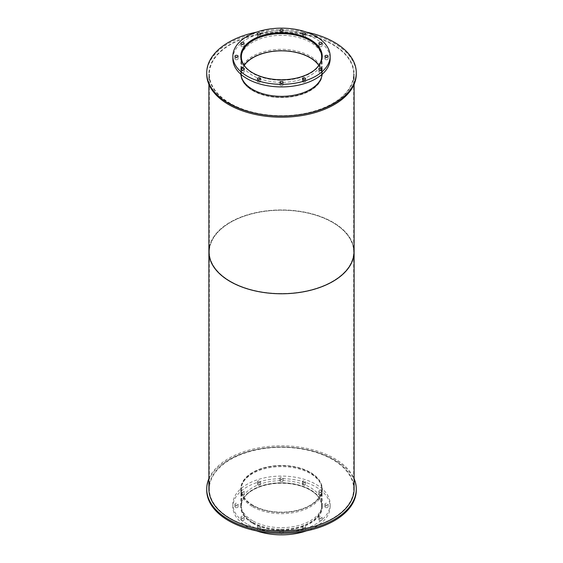 <?xml version="1.0" encoding="UTF-8"?>
<svg xmlns="http://www.w3.org/2000/svg" width="563" height="563" viewBox="0 0 563 563"><rect width="100%" height="100%" fill="white"/><g stroke="black" fill="none" stroke-linecap="round" stroke-linejoin="round"><path stroke-width="0.42" stroke-dasharray="2.81 2.11" d="M253.111 505.37A40.149 23.182 180 0 1 241.351 488.98A40.149 23.182 180 0 1 281.5 465.798A40.149 23.182 180 0 1 321.649 488.98A40.149 23.182 180 0 1 296.863 510.395A40.149 23.182 180 0 1 253.111 505.37M253.111 522.563A40.149 23.182 0 0 0 296.863 527.587A40.149 23.182 0 0 0 321.649 506.172A40.149 23.182 0 0 0 281.5 482.991A40.149 23.182 0 0 0 241.351 506.172A40.149 23.182 0 0 0 253.111 522.563M252.801 505.553A40.585 23.435 180 0 1 240.915 488.98A40.585 23.435 180 0 1 281.5 465.552A40.585 23.435 180 0 1 322.085 488.98A40.585 23.435 180 0 1 297.032 510.627A40.585 23.435 180 0 1 252.801 505.553M252.801 522.738A40.585 23.435 180 0 1 240.915 506.172A40.585 23.435 180 0 1 281.5 482.744A40.585 23.435 180 0 1 322.085 506.172A40.585 23.435 180 0 1 297.032 527.82A40.585 23.435 180 0 1 252.801 522.738M252.703 520.782A40.733 23.512 180 0 1 240.767 504.159A40.733 23.512 180 0 1 281.5 480.64A40.733 23.512 180 0 1 322.233 504.159A40.733 23.512 180 0 1 297.088 525.884A40.733 23.512 180 0 1 252.703 520.782M252.703 523.393A40.733 23.512 0 0 0 297.088 528.488A40.733 23.512 0 0 0 322.233 506.763A40.733 23.512 0 0 0 281.5 483.251A40.733 23.512 0 0 0 240.767 506.763A40.733 23.512 0 0 0 252.703 523.393M319.355 517.805A1.598 0.922 180 0 1 318.883 517.151A1.598 0.922 180 0 1 320.481 516.229A1.598 0.922 180 0 1 322.078 517.151A1.598 0.922 180 0 1 321.093 518.002A1.598 0.922 180 0 1 319.355 517.805M319.355 520.409A1.598 0.922 0 0 0 321.093 520.613A1.598 0.922 0 0 0 322.078 519.762A1.598 0.922 0 0 0 320.481 518.84A1.598 0.922 0 0 0 318.883 519.762A1.598 0.922 0 0 0 319.355 520.409M325.386 504.807A1.598 0.922 180 0 1 324.914 504.159A1.598 0.922 180 0 1 326.512 503.238A1.598 0.922 180 0 1 328.109 504.159A1.598 0.922 180 0 1 327.124 505.011A1.598 0.922 180 0 1 325.386 504.807M325.386 507.418A1.598 0.922 0 0 0 327.124 507.615A1.598 0.922 0 0 0 328.109 506.763A1.598 0.922 0 0 0 326.512 505.841A1.598 0.922 0 0 0 324.914 506.763A1.598 0.922 0 0 0 325.386 507.418M319.355 491.816A1.598 0.922 180 0 1 318.883 491.161A1.598 0.922 180 0 1 320.481 490.239A1.598 0.922 180 0 1 322.078 491.161A1.598 0.922 180 0 1 321.093 492.013A1.598 0.922 180 0 1 319.355 491.816M319.355 494.427A1.598 0.922 0 0 0 321.093 494.624A1.598 0.922 0 0 0 322.078 493.772A1.598 0.922 0 0 0 320.481 492.85A1.598 0.922 0 0 0 318.883 493.772A1.598 0.922 0 0 0 319.355 494.427M302.88 482.301A1.598 0.922 180 0 1 302.408 481.654A1.598 0.922 180 0 1 304.006 480.732A1.598 0.922 180 0 1 305.603 481.654A1.598 0.922 180 0 1 304.618 482.505A1.598 0.922 180 0 1 302.88 482.301M302.88 484.912A1.598 0.922 0 0 0 304.618 485.109A1.598 0.922 0 0 0 305.603 484.257A1.598 0.922 0 0 0 304.006 483.335A1.598 0.922 0 0 0 302.408 484.257A1.598 0.922 0 0 0 302.88 484.912M280.374 478.817A1.598 0.922 180 0 1 279.902 478.17A1.598 0.922 180 0 1 281.5 477.248A1.598 0.922 180 0 1 283.098 478.17A1.598 0.922 180 0 1 282.112 479.022A1.598 0.922 180 0 1 280.374 478.817M280.374 481.428A1.598 0.922 0 0 0 282.112 481.632A1.598 0.922 0 0 0 283.098 480.774A1.598 0.922 0 0 0 281.5 479.852A1.598 0.922 0 0 0 279.902 480.774A1.598 0.922 0 0 0 280.374 481.428M257.861 482.301A1.598 0.922 180 0 1 257.397 481.654A1.598 0.922 180 0 1 258.994 480.732A1.598 0.922 180 0 1 260.592 481.654A1.598 0.922 180 0 1 259.606 482.505A1.598 0.922 180 0 1 257.861 482.301M257.861 484.912A1.598 0.922 0 0 0 259.606 485.109A1.598 0.922 0 0 0 260.592 484.257A1.598 0.922 0 0 0 258.994 483.335A1.598 0.922 0 0 0 257.397 484.257A1.598 0.922 0 0 0 257.861 484.912M241.386 491.816A1.598 0.922 180 0 1 240.922 491.161A1.598 0.922 180 0 1 242.519 490.239A1.598 0.922 180 0 1 244.117 491.161A1.598 0.922 180 0 1 243.132 492.013A1.598 0.922 180 0 1 241.386 491.816M241.386 494.427A1.598 0.922 0 0 0 243.132 494.624A1.598 0.922 0 0 0 244.117 493.772A1.598 0.922 0 0 0 242.519 492.85A1.598 0.922 0 0 0 240.922 493.772A1.598 0.922 0 0 0 241.386 494.427M235.355 504.807A1.598 0.922 180 0 1 234.891 504.159A1.598 0.922 180 0 1 236.488 503.238A1.598 0.922 180 0 1 238.086 504.159A1.598 0.922 180 0 1 237.1 505.011A1.598 0.922 180 0 1 235.355 504.807M235.355 507.418A1.598 0.922 0 0 0 237.1 507.615A1.598 0.922 0 0 0 238.086 506.763A1.598 0.922 0 0 0 236.488 505.841A1.598 0.922 0 0 0 234.891 506.763A1.598 0.922 0 0 0 235.355 507.418M241.386 517.805A1.598 0.922 180 0 1 240.922 517.151A1.598 0.922 180 0 1 242.519 516.229A1.598 0.922 180 0 1 244.117 517.151A1.598 0.922 180 0 1 243.132 518.002A1.598 0.922 180 0 1 241.386 517.805M241.386 520.409A1.598 0.922 0 0 0 243.132 520.613A1.598 0.922 0 0 0 244.117 519.762A1.598 0.922 0 0 0 242.519 518.84A1.598 0.922 0 0 0 240.922 519.762A1.598 0.922 0 0 0 241.386 520.409M257.861 527.313A1.598 0.922 180 0 1 257.397 526.665A1.598 0.922 180 0 1 258.994 525.743A1.598 0.922 180 0 1 260.592 526.665A1.598 0.922 180 0 1 259.606 527.517A1.598 0.922 180 0 1 257.861 527.313M257.861 529.924A1.598 0.922 0 0 0 259.606 530.128A1.598 0.922 0 0 0 260.592 529.269A1.598 0.922 0 0 0 258.994 528.347A1.598 0.922 0 0 0 257.397 529.269A1.598 0.922 0 0 0 257.861 529.924M280.374 530.796A1.598 0.922 180 0 1 279.902 530.149A1.598 0.922 180 0 1 281.5 529.227A1.598 0.922 180 0 1 283.098 530.149A1.598 0.922 180 0 1 282.112 531A1.598 0.922 180 0 1 280.374 530.796M280.374 533.407A1.598 0.922 0 0 0 282.112 533.604A1.598 0.922 0 0 0 283.098 532.753A1.598 0.922 0 0 0 281.5 531.831A1.598 0.922 0 0 0 279.902 532.753A1.598 0.922 0 0 0 280.374 533.407M302.88 527.313A1.598 0.922 180 0 1 302.408 526.665A1.598 0.922 180 0 1 304.006 525.743A1.598 0.922 180 0 1 305.603 526.665A1.598 0.922 180 0 1 304.618 527.517A1.598 0.922 180 0 1 302.88 527.313M302.88 529.924A1.598 0.922 0 0 0 304.618 530.128A1.598 0.922 0 0 0 305.603 529.269A1.598 0.922 0 0 0 304.006 528.347A1.598 0.922 0 0 0 302.408 529.269A1.598 0.922 0 0 0 302.88 529.924M247.101 524.019A48.643 28.087 180 0 1 232.857 504.159A48.643 28.087 180 0 1 281.5 476.073A48.643 28.087 180 0 1 330.143 504.159A48.643 28.087 180 0 1 300.114 530.107A48.643 28.087 180 0 1 247.101 524.019M256.503 530.86A48.643 28.087 180 0 1 247.101 526.623A48.643 28.087 180 0 1 232.857 506.763A48.643 28.087 180 0 1 281.5 478.684A48.643 28.087 180 0 1 330.143 506.763A48.643 28.087 180 0 1 306.497 530.86M314.844 69.735A40.149 23.182 180 0 1 253.111 73.218A40.149 23.182 180 0 1 248.156 69.735M244.215 65.421A40.149 23.182 0 0 0 241.351 74.02A40.149 23.182 0 0 0 253.111 90.411A40.149 23.182 0 0 0 296.863 95.436A40.149 23.182 0 0 0 321.649 74.02A40.149 23.182 0 0 0 318.785 65.421M321.747 59.847A40.585 23.435 180 0 1 294.576 79.01A40.585 23.435 180 0 1 252.801 73.394A40.585 23.435 180 0 1 241.253 59.847M322.043 75.083A40.585 23.435 180 0 1 296.173 95.865A40.585 23.435 180 0 1 252.801 90.587A40.585 23.435 180 0 1 240.957 75.083M240.922 74.33A40.585 23.435 180 0 1 240.915 74.02A40.585 23.435 180 0 1 281.5 50.586A40.585 23.435 180 0 1 322.085 74.02A40.585 23.435 180 0 1 322.078 74.33M240.83 57.539A40.733 23.512 0 0 0 240.767 58.841A40.733 23.512 0 0 0 252.703 75.47A40.733 23.512 0 0 0 297.088 80.565A40.733 23.512 0 0 0 322.233 58.841A40.733 23.512 0 0 0 322.17 57.539M322.085 56.856A40.733 23.512 0 0 0 281.5 35.328A40.733 23.512 0 0 0 240.915 56.856M319.355 72.486A1.598 0.922 0 0 0 321.093 72.69A1.598 0.922 0 0 0 322.078 71.839A1.598 0.922 0 0 0 320.481 70.917A1.598 0.922 0 0 0 318.883 71.839A1.598 0.922 0 0 0 319.355 72.486M325.386 59.495A1.598 0.922 0 0 0 327.124 59.692A1.598 0.922 0 0 0 328.109 58.841A1.598 0.922 0 0 0 326.512 57.919A1.598 0.922 0 0 0 324.914 58.841A1.598 0.922 0 0 0 325.386 59.495M319.355 46.504A1.598 0.922 0 0 0 321.093 46.701A1.598 0.922 0 0 0 322.078 45.849A1.598 0.922 0 0 0 320.481 44.927A1.598 0.922 0 0 0 318.883 45.849A1.598 0.922 0 0 0 319.355 46.504M302.88 36.989A1.598 0.922 0 0 0 304.618 37.186A1.598 0.922 0 0 0 305.603 36.335A1.598 0.922 0 0 0 304.006 35.413A1.598 0.922 0 0 0 302.408 36.335A1.598 0.922 0 0 0 302.88 36.989M280.374 33.506A1.598 0.922 0 0 0 282.112 33.71A1.598 0.922 0 0 0 283.098 32.851A1.598 0.922 0 0 0 281.5 31.929A1.598 0.922 0 0 0 279.902 32.851A1.598 0.922 0 0 0 280.374 33.506M257.861 36.989A1.598 0.922 0 0 0 259.606 37.186A1.598 0.922 0 0 0 260.592 36.335A1.598 0.922 0 0 0 258.994 35.413A1.598 0.922 0 0 0 257.397 36.335A1.598 0.922 0 0 0 257.861 36.989M241.386 46.504A1.598 0.922 0 0 0 243.132 46.701A1.598 0.922 0 0 0 244.117 45.849A1.598 0.922 0 0 0 242.519 44.927A1.598 0.922 0 0 0 240.922 45.849A1.598 0.922 0 0 0 241.386 46.504M235.355 59.495A1.598 0.922 0 0 0 237.1 59.692A1.598 0.922 0 0 0 238.086 58.841A1.598 0.922 0 0 0 236.488 57.919A1.598 0.922 0 0 0 234.891 58.841A1.598 0.922 0 0 0 235.355 59.495M241.386 72.486A1.598 0.922 0 0 0 243.132 72.69A1.598 0.922 0 0 0 244.117 71.839A1.598 0.922 0 0 0 242.519 70.917A1.598 0.922 0 0 0 240.922 71.839A1.598 0.922 0 0 0 241.386 72.486M257.861 82.001A1.598 0.922 0 0 0 259.606 82.198A1.598 0.922 0 0 0 260.592 81.346A1.598 0.922 0 0 0 258.994 80.425A1.598 0.922 0 0 0 257.397 81.346A1.598 0.922 0 0 0 257.861 82.001M280.374 85.485A1.598 0.922 0 0 0 282.112 85.682A1.598 0.922 0 0 0 283.098 84.83A1.598 0.922 0 0 0 281.5 83.908A1.598 0.922 0 0 0 279.902 84.83A1.598 0.922 0 0 0 280.374 85.485M302.88 82.001A1.598 0.922 0 0 0 304.618 82.198A1.598 0.922 0 0 0 305.603 81.346A1.598 0.922 0 0 0 304.006 80.425A1.598 0.922 0 0 0 302.408 81.346A1.598 0.922 0 0 0 302.88 82.001M232.857 58.841A48.643 28.087 180 0 1 281.5 30.761A48.643 28.087 180 0 1 330.143 58.841M252.703 505.609A40.733 23.512 180 0 1 240.767 488.98A40.733 23.512 180 0 1 281.5 465.467A40.733 23.512 180 0 1 322.233 488.98A40.733 23.512 180 0 1 297.088 510.704A40.733 23.512 180 0 1 252.703 505.609M252.703 506.799A40.733 23.512 0 0 0 297.088 511.894A40.733 23.512 0 0 0 322.233 490.169A40.733 23.512 0 0 0 281.5 466.65A40.733 23.512 0 0 0 240.767 490.169A40.733 23.512 0 0 0 252.703 506.799M208.894 478.634A74.78 43.175 180 0 1 281.5 445.805A74.78 43.175 180 0 1 354.106 478.634M206.72 490.169A74.78 43.175 180 0 1 281.5 446.994A74.78 43.175 180 0 1 356.28 490.169M240.844 74.267A40.733 23.512 180 0 1 240.767 72.831A40.733 23.512 180 0 1 281.5 49.319A40.733 23.512 180 0 1 322.233 72.831A40.733 23.512 180 0 1 322.156 74.267M252.703 90.643A40.733 23.512 0 0 0 297.088 95.745A40.733 23.512 0 0 0 322.233 74.02A40.733 23.512 0 0 0 281.5 50.501A40.733 23.512 0 0 0 240.767 74.02A40.733 23.512 0 0 0 252.703 90.643M256.503 32.14A74.78 43.175 180 0 1 306.497 32.14M206.72 74.02A74.78 43.175 180 0 1 281.5 30.845A74.78 43.175 180 0 1 356.28 74.02M230.471 281.324A72.17 41.662 180 0 1 209.33 251.858A72.17 41.662 180 0 1 281.5 210.196A72.17 41.662 180 0 1 353.67 251.858A72.17 41.662 180 0 1 309.115 290.353A72.17 41.662 180 0 1 230.471 281.324A72.17 41.662 0 0 0 309.115 290.353A72.17 41.662 0 0 0 353.67 251.858A72.17 41.662 0 0 0 281.5 210.196A72.17 41.662 0 0 0 209.33 251.858A72.17 41.662 0 0 0 230.471 281.324M230.471 518.446A72.17 41.662 0 0 0 309.115 527.475A72.17 41.662 0 0 0 353.67 488.98A72.17 41.662 0 0 0 281.5 447.318A72.17 41.662 0 0 0 209.33 488.98A72.17 41.662 0 0 0 230.471 518.446M209.33 247.277A72.606 41.915 180 0 1 281.5 209.943A72.606 41.915 180 0 1 353.67 247.277M208.894 488.98A72.606 41.915 180 0 1 281.5 447.064A72.606 41.915 180 0 1 354.106 488.98M230.471 103.479A72.17 41.662 180 0 1 209.33 74.02A72.17 41.662 180 0 1 281.5 32.351A72.17 41.662 180 0 1 353.67 74.02A72.17 41.662 180 0 1 309.115 112.516A72.17 41.662 180 0 1 230.471 103.479M230.161 103.655A72.606 41.915 180 0 1 208.894 74.02A72.606 41.915 180 0 1 281.5 32.098A72.606 41.915 180 0 1 354.106 74.02A72.606 41.915 180 0 1 309.284 112.748A72.606 41.915 180 0 1 230.161 103.655M208.894 251.858A72.606 41.915 180 0 1 281.5 209.943A72.606 41.915 180 0 1 354.106 251.858M321.649 506.172L321.649 488.98M241.351 506.172L241.351 488.98M322.085 506.172L322.085 488.98M240.915 506.172L240.915 488.98M322.233 506.763L322.233 504.159M240.767 506.763L240.767 504.159M322.078 519.762L322.078 517.151M318.883 519.762L318.883 517.151M328.109 506.763L328.109 504.159M324.914 506.763L324.914 504.159M322.078 493.772L322.078 491.161M318.883 493.772L318.883 491.161M305.603 484.257L305.603 481.654M302.408 484.257L302.408 481.654M283.098 480.774L283.098 478.17M279.902 480.774L279.902 478.17M260.592 484.257L260.592 481.654M257.397 484.257L257.397 481.654M244.117 493.772L244.117 491.161M240.922 493.772L240.922 491.161M238.086 506.763L238.086 504.159M234.891 506.763L234.891 504.159M244.117 519.762L244.117 517.151M240.922 519.762L240.922 517.151M260.592 529.269L260.592 526.665M257.397 529.269L257.397 526.665M283.098 532.753L283.098 530.149M279.902 532.753L279.902 530.149M305.603 529.269L305.603 526.665M302.408 529.269L302.408 526.665M330.143 506.763L330.143 504.159M232.857 506.763L232.857 504.159M321.649 74.02L321.649 56.828M241.351 74.02L241.351 56.828M322.085 74.02L322.085 58.221M240.915 74.02L240.915 58.221M322.233 58.841L322.233 56.237M240.767 58.841L240.767 56.237M322.078 71.839L322.078 69.228M318.883 71.839L318.883 69.228M328.109 58.841L328.109 56.237M324.914 58.841L324.914 56.237M322.078 45.849L322.078 43.238M318.883 45.849L318.883 43.238M305.603 36.335L305.603 33.731M302.408 36.335L302.408 33.731M283.098 32.851L283.098 30.247M279.902 32.851L279.902 30.247M260.592 36.335L260.592 33.731M257.397 36.335L257.397 33.731M244.117 45.849L244.117 43.238M240.922 45.849L240.922 43.238M238.086 58.841L238.086 56.237M234.891 58.841L234.891 56.237M244.117 71.839L244.117 69.228M240.922 71.839L240.922 69.228M260.592 81.346L260.592 78.743M257.397 81.346L257.397 78.743M283.098 84.83L283.098 82.226M279.902 84.83L279.902 82.226M305.603 81.346L305.603 78.743M302.408 81.346L302.408 78.743M322.233 490.169L322.233 488.98M240.767 490.169L240.767 488.98M322.233 74.02L322.233 72.831M240.767 74.02L240.767 72.831M353.67 488.98L353.67 74.02M209.33 488.98L209.33 74.02M354.106 84.366L354.106 74.02M208.894 84.366L208.894 74.02"/><path stroke-width="0.84" d="M306.497 530.86A48.643 28.087 180 0 1 256.503 530.86M248.156 69.735A40.149 23.182 180 0 1 241.351 56.828A40.149 23.182 180 0 1 281.5 33.646A40.149 23.182 180 0 1 321.649 56.828A40.149 23.182 180 0 1 314.844 69.735M318.785 65.421A40.149 23.182 0 0 0 281.5 50.839A40.149 23.182 0 0 0 244.215 65.421M241.253 59.847A40.585 23.435 180 0 1 240.915 56.828A40.585 23.435 180 0 1 281.5 33.393A40.585 23.435 180 0 1 322.085 56.828A40.585 23.435 180 0 1 321.747 59.847M240.957 75.083A40.585 23.435 180 0 1 240.922 74.33M322.078 74.33A40.585 23.435 180 0 1 322.043 75.083M252.703 72.859A40.733 23.512 180 0 1 240.767 56.237A40.733 23.512 180 0 1 281.5 32.717A40.733 23.512 180 0 1 322.233 56.237A40.733 23.512 180 0 1 297.088 77.961A40.733 23.512 180 0 1 252.703 72.859M322.17 57.539A40.733 23.512 0 0 0 322.085 56.856M240.915 56.856A40.733 23.512 0 0 0 240.83 57.539M319.355 69.882A1.598 0.922 180 0 1 318.883 69.228A1.598 0.922 180 0 1 320.481 68.306A1.598 0.922 180 0 1 322.078 69.228A1.598 0.922 180 0 1 321.093 70.079A1.598 0.922 180 0 1 319.355 69.882M325.386 56.884A1.598 0.922 180 0 1 324.914 56.237A1.598 0.922 180 0 1 326.512 55.315A1.598 0.922 180 0 1 328.109 56.237A1.598 0.922 180 0 1 327.124 57.088A1.598 0.922 180 0 1 325.386 56.884M319.355 43.893A1.598 0.922 180 0 1 318.883 43.238A1.598 0.922 180 0 1 320.481 42.316A1.598 0.922 180 0 1 322.078 43.238A1.598 0.922 180 0 1 321.093 44.09A1.598 0.922 180 0 1 319.355 43.893M302.88 34.378A1.598 0.922 180 0 1 302.408 33.731A1.598 0.922 180 0 1 304.006 32.809A1.598 0.922 180 0 1 305.603 33.731A1.598 0.922 180 0 1 304.618 34.582A1.598 0.922 180 0 1 302.88 34.378M280.374 30.895A1.598 0.922 180 0 1 279.902 30.247A1.598 0.922 180 0 1 281.5 29.325A1.598 0.922 180 0 1 283.098 30.247A1.598 0.922 180 0 1 282.112 31.099A1.598 0.922 180 0 1 280.374 30.895M257.861 34.378A1.598 0.922 180 0 1 257.397 33.731A1.598 0.922 180 0 1 258.994 32.809A1.598 0.922 180 0 1 260.592 33.731A1.598 0.922 180 0 1 259.606 34.582A1.598 0.922 180 0 1 257.861 34.378M241.386 43.893A1.598 0.922 180 0 1 240.922 43.238A1.598 0.922 180 0 1 242.519 42.316A1.598 0.922 180 0 1 244.117 43.238A1.598 0.922 180 0 1 243.132 44.09A1.598 0.922 180 0 1 241.386 43.893M235.355 56.884A1.598 0.922 180 0 1 234.891 56.237A1.598 0.922 180 0 1 236.488 55.315A1.598 0.922 180 0 1 238.086 56.237A1.598 0.922 180 0 1 237.1 57.088A1.598 0.922 180 0 1 235.355 56.884M241.386 69.882A1.598 0.922 180 0 1 240.922 69.228A1.598 0.922 180 0 1 242.519 68.306A1.598 0.922 180 0 1 244.117 69.228A1.598 0.922 180 0 1 243.132 70.079A1.598 0.922 180 0 1 241.386 69.882M257.861 79.39A1.598 0.922 180 0 1 257.397 78.743A1.598 0.922 180 0 1 258.994 77.821A1.598 0.922 180 0 1 260.592 78.743A1.598 0.922 180 0 1 259.606 79.594A1.598 0.922 180 0 1 257.861 79.39M280.374 82.874A1.598 0.922 180 0 1 279.902 82.226A1.598 0.922 180 0 1 281.5 81.304A1.598 0.922 180 0 1 283.098 82.226A1.598 0.922 180 0 1 282.112 83.078A1.598 0.922 180 0 1 280.374 82.874M302.88 79.39A1.598 0.922 180 0 1 302.408 78.743A1.598 0.922 180 0 1 304.006 77.821A1.598 0.922 180 0 1 305.603 78.743A1.598 0.922 180 0 1 304.618 79.594A1.598 0.922 180 0 1 302.88 79.39M247.101 76.096A48.643 28.087 180 0 1 232.857 56.237A48.643 28.087 180 0 1 281.5 28.15A48.643 28.087 180 0 1 330.143 56.237A48.643 28.087 180 0 1 300.114 82.184A48.643 28.087 180 0 1 247.101 76.096M330.143 56.237L330.143 58.841A48.643 28.087 180 0 1 300.114 84.788A48.643 28.087 180 0 1 247.101 78.7A48.643 28.087 180 0 1 232.857 58.841L232.857 56.237M354.106 478.634A74.78 43.175 180 0 1 356.28 488.98A74.78 43.175 180 0 1 310.114 528.868A74.78 43.175 180 0 1 228.62 519.508A74.78 43.175 180 0 1 206.72 488.98A74.78 43.175 180 0 1 208.894 478.634M356.28 488.98L356.28 490.169A74.78 43.175 180 0 1 310.114 530.057A74.78 43.175 180 0 1 228.62 520.698A74.78 43.175 180 0 1 206.72 490.169L206.72 488.98M322.156 74.267A40.733 23.512 180 0 1 295.934 94.823A40.733 23.512 180 0 1 252.703 89.461A40.733 23.512 180 0 1 240.844 74.267M306.497 32.14A74.78 43.175 180 0 1 356.28 72.831A74.78 43.175 180 0 1 310.114 112.72A74.78 43.175 180 0 1 228.62 103.36A74.78 43.175 180 0 1 206.72 72.831A74.78 43.175 180 0 1 256.503 32.14M356.28 72.831L356.28 74.02A74.78 43.175 180 0 1 310.114 113.909A74.78 43.175 180 0 1 228.62 104.549A74.78 43.175 180 0 1 206.72 74.02L206.72 72.831M353.67 247.277A72.606 41.915 180 0 1 354.106 251.858A72.606 41.915 180 0 1 309.284 290.585A72.606 41.915 180 0 1 230.161 281.5A72.606 41.915 180 0 1 208.894 251.858A72.606 41.915 180 0 1 209.33 247.277M208.894 251.858A72.606 41.915 180 0 0 230.161 281.5A72.606 41.915 180 0 0 309.284 290.585A72.606 41.915 180 0 0 354.106 251.858L354.106 488.98A72.606 41.915 180 0 1 309.284 527.707A72.606 41.915 180 0 1 230.161 518.622A72.606 41.915 180 0 1 208.894 488.98L208.894 84.366M322.085 58.221L322.085 56.828M240.915 58.221L240.915 56.828M354.106 251.858L354.106 84.366"/></g></svg>

